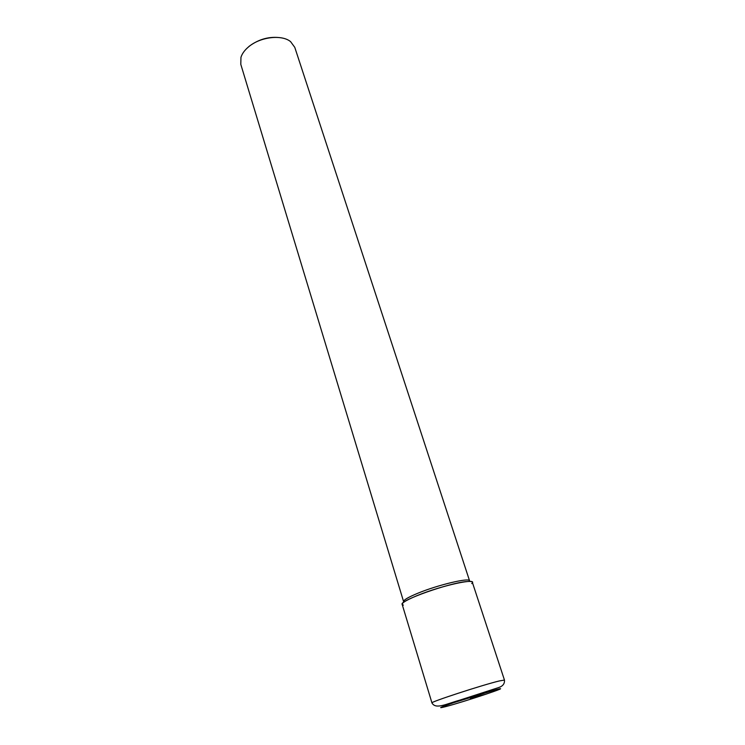 <?xml version="1.0" encoding="UTF-8"?>
<svg xmlns="http://www.w3.org/2000/svg" width="745" height="745" viewBox="0 0 745 745"><rect width="100%" height="100%" fill="white"/><g stroke="black" fill="none" stroke-linecap="round" stroke-linejoin="round"><path stroke-width="1.12" d="M403.408 605.117C399.916 604.074 404.47 600.917 417.06 595.628C441.524 585.44 479.072 577.338 471.734 583.568M417.61 593.327C437.781 584.918 469.816 577.319 469.583 580.839L294.778 47.354L290.606 41.655C281.945 34.363 260.48 36.812 248.877 46.609C244.807 49.952 242.162 53.519 240.952 57.318L240.803 64.377L403.604 601.643C403.445 600.051 408.12 597.285 417.61 593.327M281.228 37.827C269.792 36.151 259.139 38.936 249.268 46.209L246.437 48.797M402.17 604.391C398.743 600.787 449.747 582.683 466.845 581.556C470.225 581.258 472.051 581.491 472.339 582.273L504.458 680.064L499.308 680.949C482.546 684.934 429.334 702.33 431.951 702.917L402.17 604.391M486.019 694.2L470.356 698.307M445.463 706.679C464.638 701.706 516.397 684.348 495.965 689.693L453.938 702.6C439.774 707.461 436.952 708.821 445.463 706.679M504.458 680.064C504.775 683.696 502.828 686.201 498.647 687.561L459.74 700.16C446.18 703.941 435.732 709.706 431.951 702.917"/></g></svg>
